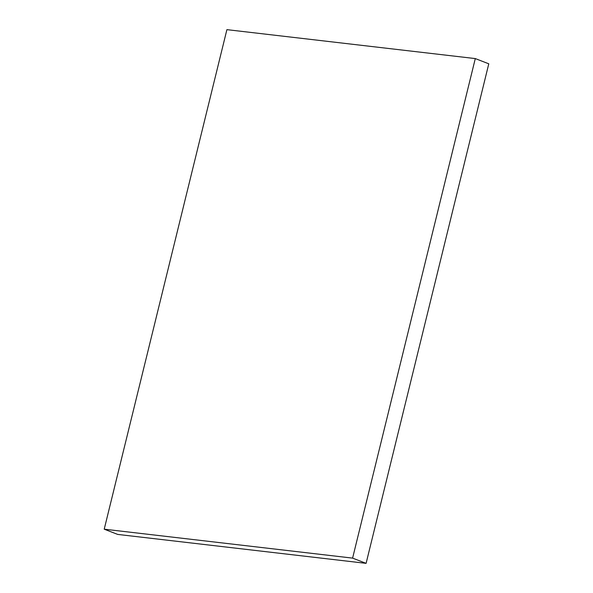 <?xml version="1.0" encoding="UTF-8"?>
<svg xmlns="http://www.w3.org/2000/svg" width="593" height="593" viewBox="0 0 593 593"><rect width="100%" height="100%" fill="white"/><g stroke="black" fill="none" stroke-linecap="round" stroke-linejoin="round"><path stroke-width="0.89" d="M366.096 563.35L488.788 63.814L475.297 58.581L226.904 29.65L104.212 529.186L117.703 534.419L366.096 563.35L352.598 558.117L475.297 58.581M104.212 529.186L352.598 558.117"/></g></svg>
